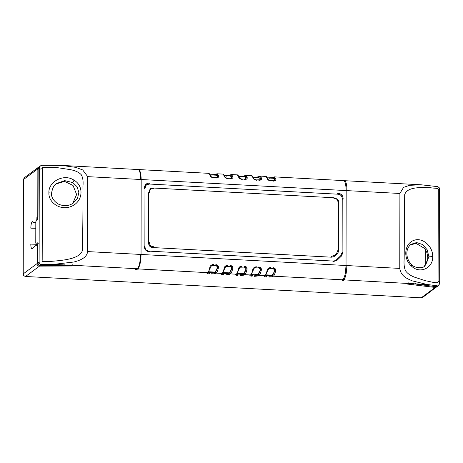 <?xml version="1.0" encoding="UTF-8"?>
<svg xmlns="http://www.w3.org/2000/svg" width="463" height="463" viewBox="0 0 463 463"><rect width="100%" height="100%" fill="white"/><g stroke="black" fill="none" stroke-linecap="round" stroke-linejoin="round"><path stroke-width="0.69" d="M425.225 265.34L425.254 249.372M208.825 271.764L215.156 272.105L211.822 272.678L208.286 272.412M215.156 272.105L216.968 268.586C217.651 266.972 217.078 265.959 215.254 265.542L211.336 265.693M223.131 272.533L229.457 272.875L226.123 273.454L222.587 273.187M229.457 272.875L231.269 269.356C231.951 267.741 231.378 266.729 229.555 266.312L225.643 266.462M237.432 273.309L243.758 273.645L240.43 274.223L236.888 273.957M243.758 273.645L245.569 270.132C246.252 268.517 245.685 267.498 243.856 267.087L239.944 267.232M251.733 274.079L258.059 274.42L259.87 270.901C260.553 269.287 259.986 268.268 258.163 267.857L254.245 268.002M258.059 274.42L254.731 274.993L251.189 274.727M272.047 275.948L272.719 276.671L268.853 277.106L269.032 276.289L272.047 275.948L272.678 275.479L274.605 271.347L272.047 275.421L269.032 275.763L265.49 275.497M274.171 271.671C274.854 270.056 274.287 269.044 272.464 268.627L268.546 268.777M37.723 245.951L36.959 246.073L36.71 245.24L37.381 244.591L37.723 245.951L37.694 263.58L39.448 265.293L39.488 266.115C38.018 266.051 37.162 265.247 36.93 263.702L37.694 263.58M36.756 218.247L37.011 217.031L37.775 216.91L37.428 218.964L36.756 218.247M38.111 168.434L37.856 169.302L37.092 169.423L38.637 167.207M436.979 286.626L435.168 287.448L435.718 286.649M146.354 184.72L149.63 184.048L337.458 194.176C340.658 194.333 342.244 196.028 342.221 199.269L342.128 252.381L340.722 255.726L336.358 259.911L337.087 260.229L333.233 261.641L333.059 261.091L333.233 261.641M333.169 261.097L335.582 260.605L336.358 259.911M333.973 256.681L331.41 257.191L153.334 247.589C150.139 247.439 148.548 245.737 148.577 242.496L148.664 192.701L150.197 188.765L153.577 188.042L333.777 197.753C337.55 198.708 339.13 200.392 338.517 202.823L338.436 250.466C338.575 251.704 338.1 252.833 337.012 253.84L334.859 255.9L334.564 255.263L336.688 253.22L337.892 250.35L338.389 250.518C338.488 251.901 338.025 253.018 336.989 253.863L337.012 253.846M245.76 179.117L245.731 177.786L244.568 176.727L238.879 176.42M231.459 178.348L231.431 177.016L230.267 175.957L224.578 175.651M217.159 177.578L217.124 176.247L215.966 175.188L210.277 174.881M260.061 179.887L260.032 178.556L258.869 177.503L253.18 177.196M274.368 180.663L274.333 179.326L273.176 178.272L267.481 177.966M274.177 180.842L274.576 180.547L274.767 179.007L275.554 178.434C276.336 180.02 275.554 180.929 273.222 181.16L273.008 180.83M259.876 180.072L260.275 179.777L260.466 178.238L261.254 177.665C262.035 179.25 261.254 180.159 258.921 180.391L258.707 180.055M245.575 179.297L245.975 179.002L246.166 177.462L246.953 176.895L245.564 175.321L243.822 176.114M231.269 178.527L231.674 178.232L231.859 176.692L232.652 176.119C233.427 177.711 232.652 178.614 230.319 178.845L230.105 178.515M216.968 177.757L217.367 177.462L217.558 175.923L218.351 175.35C219.126 176.935 218.351 177.844 216.018 178.076L215.799 177.746M222.414 273.332L221.314 273.899L222.414 273.332L225.817 266.312L227.564 265.895L227.784 265.241C225.446 265.473 224.179 266.746 223.988 269.049C223.392 271.37 222.715 272.829 221.945 273.43L216.14 273.118L215.469 272.394L217.396 268.262C217.992 266.462 217.407 265.461 215.648 265.253L215.868 264.599C218.2 265.085 218.97 266.462 218.189 268.737L217.396 268.262L216.968 268.586M209.687 268.28C209.091 270.595 208.414 272.053 207.644 272.655L208.113 272.557L210.266 268.077L209.687 268.28C209.878 265.976 211.145 264.703 213.484 264.466L213.264 265.125L211.122 265.831M138.003 268.216L138.674 268.939L207.644 272.655L207.013 273.124L208.113 272.557M207.013 273.124C206.701 273.5 207.453 273.755 209.259 273.893L209.438 273.077C208.032 272.973 207.447 272.771 207.684 272.481M214.838 272.863L215.509 273.587L211.643 274.021L211.822 273.205L214.838 272.863L214.838 272.342M236.292 274.021C236.049 274.316 236.634 274.513 238.046 274.617L237.86 275.433C236.055 275.3 235.302 275.045 235.615 274.669L236.246 274.2L230.447 273.888L229.77 273.164L231.703 269.038C232.293 267.238 231.708 266.231 229.949 266.022L230.169 265.368C232.501 265.855 233.271 267.232 232.49 269.507L231.703 269.038L231.269 269.356M223.988 269.049L224.567 268.847M221.314 273.899C221.001 274.275 221.754 274.53 223.56 274.663L223.739 273.847C222.333 273.743 221.748 273.54 221.991 273.251M229.139 273.633L229.81 274.356L225.944 274.791L226.123 273.974L229.139 273.633L229.139 273.112M238.289 269.819C237.698 272.14 237.015 273.598 236.246 274.2L236.715 274.102L238.867 269.616L238.289 269.819C238.48 267.516 239.747 266.242 242.085 266.011L241.865 266.665L239.724 267.377M250.593 274.791C250.35 275.086 250.934 275.282 252.347 275.392L252.167 276.208C250.356 276.07 249.609 275.815 249.916 275.439L250.547 274.97L244.748 274.657L244.07 273.94L246.003 269.807C246.594 268.008 246.009 267.001 244.25 266.792L244.47 266.138C246.802 266.624 247.578 268.008 246.791 270.282L246.003 269.807L245.569 270.132M252.595 270.595C251.999 272.91 251.316 274.368 250.547 274.97L251.015 274.872L253.168 270.386L252.595 270.595C252.781 268.285 254.048 267.018 256.386 266.781L256.172 267.435L254.025 268.146M257.741 275.178L258.418 275.896L254.546 276.336L254.731 275.52L257.741 275.178L258.377 274.709L260.304 270.577C260.895 268.777 260.31 267.776 258.551 267.568L258.771 266.908C261.103 267.394 261.879 268.777 261.091 271.052L260.304 270.577L259.87 270.901M264.894 275.566C264.651 275.855 265.235 276.058 266.647 276.162L266.468 276.978C264.657 276.839 263.91 276.585 264.217 276.208L265.316 275.641L267.469 271.162L266.896 271.364C267.087 269.055 268.349 267.788 270.687 267.55L270.473 268.21L268.326 268.916M274.605 271.347C275.196 269.547 274.617 268.546 272.857 268.337L273.072 267.683C275.404 268.17 276.179 269.547 275.392 271.822L274.605 271.347M244.117 275.126L240.245 275.566L240.424 274.75L243.44 274.409L244.117 275.126M137.818 268.355L138.489 269.078L135.503 269.414L135.688 268.598M342.134 280.057L342.805 279.409L344.05 279.831L343.87 280.647C342.336 280.561 341.758 280.358 342.134 280.057L342.788 279.82L344.495 276.851L345.329 273.529L346.035 265.6L346.168 190.663C345.797 178.458 342.967 181.027 343.135 180.582L274.165 176.866L272.423 177.659M235.615 274.669L236.715 274.102M249.916 275.439L251.015 274.872M264.217 276.208L265.322 275.641M240.598 177.005L240.482 176.426L238.839 176.334M226.297 176.235L226.181 175.651L224.538 175.564M215.683 174.476L214.994 175.136L215.683 174.476M211.817 174.91L211.996 175.46L211.817 174.91M218.351 175.35L216.962 173.781L215.214 174.574L210.237 174.794M260.032 178.556L260.466 178.238C259.911 176.878 259.268 176.455 258.545 176.964L257.897 177.445M254.899 177.775L254.783 177.196L258.105 176.895M256.323 179.928L256.537 180.263C254.199 179.777 252.937 178.759 252.757 177.207L253.313 177.85M260.275 179.777L256.409 179.887C254.407 179.494 253.377 178.695 253.307 177.491L253.307 177.491C252.561 176.096 251.918 175.483 251.368 175.633L252.757 177.207M274.333 179.326L274.767 179.007C274.212 177.647 273.569 177.225 272.846 177.734L272.198 178.22M269.02 177.995L269.2 178.544L269.02 177.995M267.44 177.879L272.412 177.665M270.623 180.697L270.838 181.033C268.499 180.547 267.244 179.534 267.058 177.977L267.614 178.62M274.576 180.547L270.71 180.657C268.714 180.263 267.678 179.465 267.608 178.267L267.608 178.267C266.862 176.872 266.219 176.253 265.669 176.409L267.058 177.977M244.406 179.285L244.62 179.615C246.953 179.389 247.734 178.481 246.953 176.895M242.022 179.158L242.236 179.488C239.898 179.007 238.636 177.989 238.457 176.438L239.012 177.08M245.975 179.002L242.103 179.117C240.106 178.718 239.076 177.919 239.006 176.721L239.006 176.721C238.144 175.28 237.502 174.661 237.068 174.864L238.457 176.438M227.721 178.388L227.935 178.718C225.597 178.238 224.335 177.219 224.15 175.662L224.711 176.31M231.674 178.232L227.802 178.348C225.805 177.948 224.775 177.15 224.705 175.952L224.705 175.952C223.843 174.51 223.201 173.891 222.761 174.094L224.15 175.662M213.42 177.613L213.634 177.948C211.296 177.468 210.034 176.449 209.849 174.892L210.41 175.535M217.367 177.462L213.501 177.572C211.504 177.179 210.474 176.38 210.405 175.182L210.405 175.182C209.542 173.741 208.894 173.121 208.46 173.324L209.849 174.892M334.859 255.9L334.037 256.635L331.485 257.139L331.664 256.323L334.564 255.263M336.989 253.863L336.688 253.22M341.451 256.045L343.054 252.231L342.198 252.329L340.797 255.669L341.451 256.045L337.087 260.229M410.224 244.979L415.531 243.555L416.532 243.642L424.519 248.371L426.95 252.734L427.812 257.694L426.932 262.423L424.085 266.52M423.882 266.642L424.681 266.109L428.935 256.861L427.152 249.748L422.528 244.505L416.596 242.548L411.005 244.331C407.961 246.802 406.589 250.28 406.89 254.754C407.365 258.863 409.037 262.208 411.902 264.795C413.986 267.938 423.02 268.777 424.681 266.115M411.619 266.237C420.132 274.443 433.322 267.788 432.668 256.583C433.154 246.872 422.95 237.068 414.067 240.291C404.002 243.497 402.984 259.054 411.619 266.237L411.607 264.714M410.287 244.915L410.999 244.331M439.566 283.669L438.716 285.474L436.21 286.678L437.581 286.319L436.059 286.695L413.835 283.807L436.065 286.695M404.691 194.593L404.164 258.979C403.742 263.927 404.211 267.886 405.571 270.849C407.434 273.471 410.386 275.566 414.42 277.129L425.757 280.838C429.797 281.313 438.502 284.398 438.056 281.573L438.311 189.911C439.213 187.712 434.01 188.47 430.966 187.781C421.567 187.469 407.411 186.433 404.691 194.593M345.624 190.548L87.71 176.64L87.576 251.583L399.772 268.413C401.085 277.065 408.343 278.986 412.365 280.896L427.222 284.496L413.957 283.778L413.627 283.217M438.056 281.573C439.428 281.718 439.931 281.926 439.566 282.204L439.688 282.031M345.496 265.484L345.988 265.658C345.849 271.862 344.999 276.243 343.442 278.813L344.86 279.889L344.68 279.363M399.772 268.413L399.899 193.476L346.972 190.623C346.856 184.21 345.971 180.888 344.31 180.663L343.841 180.761M436.21 286.678L435.828 286.105M399.899 193.476L403.562 187.376L409.564 185.322L421.052 184.783L437.917 186.664L439.63 188.111L439.7 282.025L438.721 285.468L437.57 286.319M408.43 283.315L408.25 282.789L408.43 283.315L413.957 283.778M72.928 265.23L72.743 264.703L72.928 265.23L67.037 265.073L67.019 264.529L67.037 265.073L53.772 264.361L41.676 264.495C40.136 264.379 39.28 263.574 39.118 262.075L37.966 262.932C38.134 264.419 38.99 265.224 40.53 265.34L67.037 265.073M56.104 183.944L63.836 181.589L65.028 181.629L73.015 185.431L76.627 194.518L72.674 203.494M72.569 203.558L77.535 198.228L78.832 192.405L77.101 186.757L72.841 182.596L64.687 180.622L56.689 183.481L55.456 184.511M74.022 180.176C63.865 173.197 48.117 181.751 48.904 192.857C48.331 202.638 60.514 210.972 71.111 206.469C83.126 201.816 84.335 186.12 74.022 180.176L72.841 182.596M38.134 168.74L39.118 166.749L38.134 168.654L39.28 167.803L40.258 165.904L41.844 165.384M82.321 250.807C82.865 229.474 83.068 207.991 82.929 186.363C83.433 181.351 82.871 177.468 81.245 174.701C79.023 172.346 75.498 170.679 70.677 169.689L57.146 167.618L43.545 167.293C42.694 167.201 42.336 167.652 42.469 168.648L42.191 260.328C41.114 262.654 47.33 261.149 50.965 261.398C62.175 260.356 79.075 259.355 82.321 250.807M87.71 176.64L82.698 169.933L75.753 167.363L61.596 165.407L53.945 165.25M39.28 167.803L39.28 169.261L42.469 168.648M36.317 243.191L35.819 243.023L36.317 243.191L35.819 243.023L36.6 244.643L35.773 243.081L35.813 221.841L36.299 220.041M38.047 243.613L37.376 242.89C37.781 242.641 37.989 243.283 38.001 244.817L38.001 244.904M38.047 216.829L37.416 219.601L38.093 218.953M36.126 220.562L36.803 219.913L36.126 220.562L35.859 221.783L36.351 221.956M140.503 254.436L141.001 254.604L140.503 254.436C140.364 261.034 139.461 265.687 137.8 268.378L138.449 267.759L137.8 268.378L136.498 268.656L136.319 268.129M40.576 264.795L40.53 265.34L40.576 264.795L40.53 265.34L41.676 264.495M38.134 168.654L38.012 216.788L37.63 219.051L36.334 220.012M87.576 251.583C86.986 258.435 78.241 260.796 73.999 261.994L53.772 264.361M243.44 274.409L243.44 273.882M266.034 274.848L272.36 275.19M421.162 297.807L25.482 276.475L421.162 297.807L422.765 297.321L421.289 297.761L435.168 287.448L407.44 284.074L407.619 283.258M32.902 247.919L32.231 248.567C31.362 248.862 30.882 247.375 30.795 244.117L35.917 244.25M35.801 228.288L30.824 228.161C30.923 224.769 31.409 222.57 32.277 221.574L32.948 222.292L35.813 222.448M37.092 169.423L23.399 179.603L23.231 273.882L36.93 263.702M23.399 179.603L24.308 177.757L23.399 179.603M23.312 179.731L23.231 273.882C23.381 275.346 24.174 276.197 25.61 276.428L39.488 266.115L71.933 265.988L72.112 265.172M244.921 175.546L244.244 176.195C244.968 175.685 245.61 176.108 246.166 177.462L245.731 177.786M230.615 174.777L229.943 175.425C230.667 174.916 231.303 175.338 231.859 176.692L231.431 177.016M216.314 174.007L215.642 174.649C216.366 174.14 217.002 174.568 217.558 175.923L217.124 176.247M216.14 273.118C216.91 272.516 217.593 271.052 218.189 268.737M230.447 273.888C231.211 273.286 231.894 271.827 232.49 269.507M342.788 279.82L273.349 276.197L272.719 276.671M266.896 271.364C266.3 273.679 265.617 275.138 264.848 275.74L259.048 275.427L258.418 275.896M258.377 274.709L259.048 275.427C259.818 274.825 260.495 273.367 261.091 271.052M244.748 274.657C245.512 274.055 246.194 272.597 246.791 270.282M272.678 275.479L273.349 276.197C274.119 275.601 274.796 274.137 275.392 271.822M232.652 176.119L231.263 174.551L229.515 175.344M231.263 174.551L237.062 174.864M216.962 173.781L222.761 174.094M258.545 176.964L259.222 176.316M261.254 177.665L259.865 176.096L258.123 176.883M245.564 175.321L251.368 175.633M272.846 177.734L273.523 177.086M275.554 178.434L274.165 176.866M259.865 176.096L265.664 176.409M149.503 242.346C149.445 245.164 150.811 246.617 153.589 246.721L153.409 247.537C150.255 247.34 148.664 245.645 148.652 242.444L149.503 242.346M338.47 202.875L337.978 202.707C338.031 199.894 336.67 198.436 333.892 198.338L333.777 197.753M153.513 188.071L153.687 188.62C150.909 188.418 149.543 189.732 149.59 192.55L148.739 192.649L150.197 188.765M334.037 256.635L334.882 255.883M144.826 246.108L144.334 245.94C144.352 249.592 146.163 251.531 149.763 251.75L149.647 251.166L333.123 261.063L335.582 260.605L336.433 259.853M342.29 199.212C342.336 195.953 340.751 194.257 337.533 194.124L337.712 193.308C341.318 193.522 343.129 195.461 343.147 199.119L342.29 199.212M144.931 188.574L144.433 188.406C144.462 184.749 146.279 183.007 149.885 183.18L149.705 183.996L146.389 184.696L144.931 188.476M149.647 251.166L149.647 251.166C148.802 251.386 147.593 250.929 146.019 249.806C145.561 249.846 145.179 248.596 144.873 246.05L144.977 188.516C145.48 185.617 145.949 184.343 146.389 184.696L146.389 184.696M37.856 169.302L37.775 216.91M37.96 244.505L36.913 244.69L32.647 248.006M65.04 265.021L65.08 265.843M414.113 283.836L413.725 284.641M432.668 256.583L428.935 256.861M437.356 285.827L427.222 284.496M346.972 190.623L346.121 190.715M344.142 279.502C345.792 276.787 346.694 272.134 346.845 265.559M421.023 184.783L344.073 180.668M415.456 283.437L415.693 284.027M48.904 192.857C50.768 192.903 51.613 193.106 51.445 193.476M39.118 262.075L39.28 169.261M141.128 179.667L140.636 179.494C140.509 173.121 139.623 169.805 137.974 169.539M64.884 264.535L64.837 265.079L64.884 264.535M38.076 167.525L24.308 177.757M23.15 274.003C23.011 275.086 23.787 275.907 25.482 276.475M437.003 286.62L422.765 297.321M210.266 268.071L211.516 265.536M225.822 266.306L225.423 266.607M238.867 269.616L240.118 267.082M253.168 270.386L254.424 267.851M267.469 271.156L268.725 268.621M243.804 176.125L240.482 176.426M229.503 175.355L226.181 175.651M253.139 177.103L254.783 177.196M150.18 188.777C150.666 188.291 151.8 188.042 153.577 188.042M38.649 167.195L38.064 167.531M208.46 173.324L139.49 169.603L138.379 169.927M342.574 279.976L342.689 279.542M343.32 279.015C343.529 279.739 344.021 280.046 344.79 279.93L413.835 283.807M38.232 243.532L37.81 243.405L37.931 262.978C38.371 264.755 39.245 265.554 40.547 265.374L72.859 265.27L136.429 268.696L138.315 268.239M56.689 183.481C54.159 184.673 52.441 187.966 51.526 193.349C51.19 197.053 53.286 200.543 57.806 203.824C63.639 206.567 68.906 206.243 73.6 202.863M39.118 166.755L41.728 165.32L61.602 165.401L138.142 169.533C137.673 169.574 140.931 167.838 141.174 179.609L141.047 254.546C140.96 260.808 140.063 265.357 138.35 268.199M36.629 244.643L36.953 244.661"/></g></svg>

